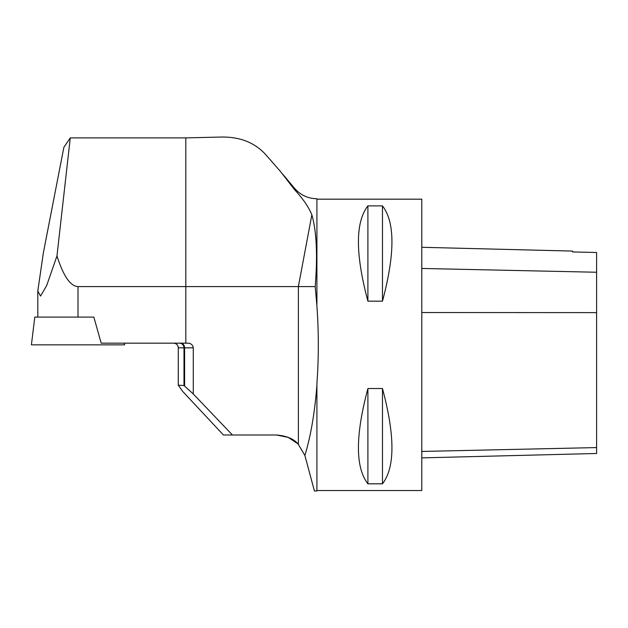 <?xml version="1.0" encoding="UTF-8"?>
<svg xmlns="http://www.w3.org/2000/svg" width="628" height="628" viewBox="0 0 628 628"><rect width="100%" height="100%" fill="white"/><g stroke="black" fill="none" stroke-linecap="round" stroke-linejoin="round"><path stroke-width="0.94" d="M316.912 490.523L421.796 490.523L421.796 199.178L316.912 199.178M315.209 286.58L78.013 286.58C70.454 286.329 63.436 276.124 56.967 255.965L70.273 137.893L185.809 137.893L221.205 137.045C239.99 136.716 254.866 142.619 265.84 154.755L280.692 171.742L294.595 189.727C302.979 198.738 308.733 207.107 311.849 214.831C316.583 231.253 317.697 255.164 315.209 286.58L316.912 306.056C318.781 331.922 318.781 357.779 316.912 383.645L316.912 490.955L314.424 490.955L304.87 455.457C310.703 436.397 314.714 412.996 316.912 385.254M367.898 388.528L382.468 388.528C395.091 435.754 395.091 467.515 382.468 483.819L367.898 483.819C355.275 467.515 355.275 435.754 367.898 388.528L367.898 483.819M367.898 205.882L382.468 205.882C395.091 222.179 395.091 253.948 382.468 301.165L367.898 301.165C355.275 253.948 355.275 222.179 367.898 205.882L367.898 301.165M70.273 137.893L63.875 147.282L43.363 252.809L37.806 291.007L40.537 296.071L46.684 285.544L56.967 255.965M178.281 385.184L178.281 347.818L183.996 347.818L183.996 385.545L178.281 385.184L182.662 391.393L223.435 435L276.634 435C287.027 435.934 294.273 439.09 298.379 444.459L298.379 286.58L311.849 214.831M232.446 435L193.283 393.976L193.283 347.818C192.733 344.819 190.896 343.265 187.772 343.163L101.194 343.163L93.839 317.101L34.807 317.101L31.4 344.851L124.627 344.851L124.422 343.163M276.634 435L288.244 437.418L297.35 443.415M183.996 385.545L193.283 393.976M304.87 455.457L298.379 444.459M316.912 304.447L316.912 198.746C307.94 198.566 300.498 195.096 294.595 188.337L294.595 189.727M421.796 457.883L596.6 453.487L596.6 252.503L572.563 251.938L572.563 251.082L421.796 247.291M382.468 388.528L382.468 483.819M382.468 205.882L382.468 301.165M36.903 344.851L60.783 344.851M78.013 317.101L78.013 286.58M185.809 137.893L185.809 343.163M184.601 386.024L184.601 347.818L193.283 347.818M173.634 343.163A4.663 4.647 -90 0 1 178.281 347.818L178.266 385.254M179.349 343.163A4.663 4.647 -90 0 1 183.996 347.818L184.601 347.818A4.663 4.035 -90 0 0 180.566 343.163M596.6 447.583L421.796 451.438M596.6 312.626L421.796 312.532M596.6 272.246L421.796 268.454M37.806 317.101L37.806 291.007M294.595 188.337L282.898 174.396M178.266 347.818C177.983 344.992 176.437 343.438 173.603 343.163"/></g></svg>
